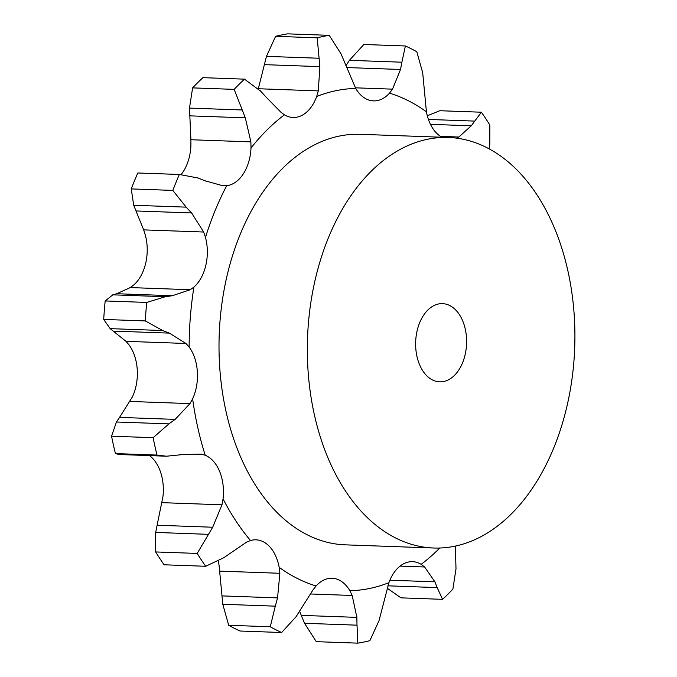 <?xml version="1.0" encoding="UTF-8"?>
<svg xmlns="http://www.w3.org/2000/svg" width="677" height="677" viewBox="0 0 677 677"><rect width="100%" height="100%" fill="white"/><g stroke="black" fill="none" stroke-linecap="round" stroke-linejoin="round"><path stroke-width="1.02" d="M105.18 300.943L146.748 302.433L165.349 296.721L112.856 294.833L105.18 300.943A305.657 198.911 92.1 0 0 103.708 319.434L145.276 320.923L162.658 330.528L169.352 333.109L185.947 343.476L189.145 347.056A39.215 25.514 92.1 0 1 197.354 371.622A39.215 25.514 92.1 0 1 192.623 398.846A251.252 163.512 92.1 0 0 205.216 455.24A39.215 25.514 92.1 0 1 219.678 471.564A39.215 25.514 92.1 0 1 223.046 498.873A251.252 163.512 92.1 0 0 250.524 540.517A39.215 25.514 92.1 0 1 255.965 539.823A39.215 25.514 92.1 0 1 268.363 545.374A39.215 25.514 92.1 0 1 279.169 567.351A251.252 163.512 92.1 0 0 316.083 585.994A39.215 25.514 92.1 0 1 332.06 578.268A39.215 25.514 92.1 0 1 333.769 578.412A39.215 25.514 92.1 0 1 349.874 590.716A251.252 163.512 92.1 0 0 388.911 582.669A39.215 25.514 92.1 0 1 402.95 564.153A39.215 25.514 92.1 0 1 412.547 561.673A39.215 25.514 92.1 0 1 421.162 564.339A251.252 163.512 92.1 0 0 439.745 548.023M117.138 293.615L112.492 294.952M164.629 296.822L173.007 295.621M146.748 302.433A305.657 198.911 92.1 0 0 145.276 320.923M143.676 229.875L145.377 235.232A39.215 25.514 92.1 0 1 145.707 263.175A39.215 25.514 92.1 0 1 133.809 284.924L130.255 287.573L116.732 293.725L172.33 295.722L190.229 289.722L193.927 287.082A39.215 25.514 92.1 0 0 205.825 265.325A39.215 25.514 92.1 0 0 205.486 237.39L203.659 232.025L191.591 212.942L135.992 210.953L143.676 229.875L203.659 232.025M130.009 401.453L189.983 403.602L175.148 419.385L119.541 417.396L132.514 396.697A39.215 25.514 92.1 0 0 137.236 369.464A39.215 25.514 92.1 0 0 129.036 344.906L125.973 341.326L110.165 328.641L103.708 319.434M204.818 180.725L222.657 185.71L226.693 185.71A39.215 25.514 92.1 0 0 243.407 173.735A39.215 25.514 92.1 0 0 251.006 147.967L250.888 141.882L190.914 139.733L189.484 108.092L192.606 87.883A305.657 198.911 92.1 0 1 202.914 77.66L244.473 79.15L260.823 91.285M266.163 97.175L280.853 112.17L284.442 114.819A39.215 25.514 92.1 0 0 293.048 117.476A39.215 25.514 92.1 0 0 302.653 114.997A39.215 25.514 92.1 0 0 316.692 96.489L318.3 90.887L258.318 88.738L266.459 56.36L275.615 36.33A305.657 198.911 92.1 0 1 287.657 33.85L329.217 35.339L340.954 53.711L355.721 88.442A39.215 25.514 92.1 0 0 371.825 100.738A39.215 25.514 92.1 0 0 373.535 100.89A39.215 25.514 92.1 0 0 389.52 93.155L392.525 89.152L355.366 87.824M345.862 65.838L349.383 60.329L401.876 62.208L405.413 45.977A305.657 198.911 92.1 0 1 411.134 48.719A305.657 198.911 92.1 0 1 416.795 51.723L422.685 72.718L426.425 111.807A39.215 25.514 92.1 0 0 437.24 133.784A39.215 25.514 92.1 0 0 442.022 137.245M433.762 548.015L345.439 544.85A205.402 133.674 -87.9 0 1 219.213 334.793A205.402 133.674 -87.9 0 1 360.156 134.308L448.47 137.473A205.402 133.674 92.1 0 0 307.536 337.958A205.402 133.674 92.1 0 0 433.762 548.015A205.402 133.674 92.1 0 0 572.217 377.292A205.402 133.674 92.1 0 0 486.551 147.51A205.402 133.674 92.1 0 0 448.47 137.473M125.973 341.326L185.947 343.476M113.753 331.121L169.352 333.109M110.165 328.641L162.658 330.528M181.182 174.522A39.215 25.514 92.1 0 0 183.289 171.586A39.215 25.514 92.1 0 0 190.897 145.809L190.914 139.733M222.801 604.282L275.294 606.16L270.258 626.767L228.691 625.277L222.801 604.282L219.06 565.193A39.215 25.514 92.1 0 0 218.18 561.241M250.524 540.517L246.597 542.133L223.647 557.797L205.664 566.277A305.657 198.911 92.1 0 1 197.193 553.431L212.696 527.231L157.098 525.234L162.937 496.723A39.215 25.514 92.1 0 0 159.56 469.415A39.215 25.514 92.1 0 0 149.515 455.604M189.983 403.602L192.623 398.846M180.751 174.505L137.795 172.982A305.657 198.911 92.1 0 0 131.253 188.917L133.699 205.266L186.192 207.145L172.813 190.406A305.657 198.911 92.1 0 1 179.354 174.471L198.149 178.017M185.633 206.57L192.107 213.517M197.456 177.746L205.461 180.996M166.483 456.213L156.996 455.071A305.657 198.911 92.1 0 1 153.112 437.68L168.928 423.878L116.436 421.999L111.553 436.191A305.657 198.911 92.1 0 0 115.437 453.582L119.11 454.512L166.483 456.213L183.002 454.546L201.272 454.149L205.216 455.24M168.277 424.327L175.741 418.936M212.696 527.231L221.971 504.805L223.046 498.873M244.473 79.15A305.657 198.911 92.1 0 0 234.166 89.372L245.319 117.84L250.888 141.882M260.264 90.701L266.67 97.759M275.294 606.16L277.553 597.893L279.863 573.284L279.169 567.351M329.217 35.339A305.657 198.911 92.1 0 0 317.183 37.819L319.882 66.634L318.3 90.887M270.258 626.767A305.657 198.911 92.1 0 0 281.64 632.513L296.103 616.671L312.935 589.997L316.083 585.994M299.623 611.162L301.265 615.376L356.864 617.373L352.184 595.472L349.874 590.716M401.876 62.208L400.522 69.477L392.525 89.152M301.265 615.376L304.532 623.289L357.024 625.176L357.828 643.15A305.657 198.911 92.1 0 0 369.87 640.67L379.027 620.64L388.911 582.669M357.016 625.954L356.83 616.595M389.876 580.206L434.922 581.822L424.606 566.979L421.162 564.339M440.524 136.365L458.862 137.016L456.535 138.133M387.862 585.825L437.156 587.594L442.572 599.34A305.657 198.911 92.1 0 0 452.879 589.117L456.002 568.908L455.376 546.102M437.359 588.169L434.676 581.238M489.022 148.796L489.809 144.565L489.852 125.059A305.657 198.911 92.1 0 0 481.381 112.213L471.26 125.804L458.862 137.016M136.246 211.52L133.496 204.699M119.88 416.93L116.148 422.465M208.169 534.322L155.676 532.435L155.634 551.941A305.657 198.911 92.1 0 0 164.105 564.787L205.664 566.277M157.267 524.514L155.549 533.163M228.691 625.277A305.657 198.911 92.1 0 0 240.073 631.023L281.64 632.513M349.383 60.329L363.845 44.487L405.413 45.977M304.532 623.289L316.269 641.661L357.828 643.15M387.176 588.211L401.004 597.85L442.572 599.34M427.305 115.759L439.822 110.723L481.381 112.213M179.354 174.471L137.795 172.982M172.813 190.406L131.253 188.917M153.112 437.68L111.553 436.191M156.996 455.071L115.437 453.582M189.712 115.843L245.319 117.84M189.484 108.092L241.977 109.97M234.166 89.372L192.606 87.883M197.193 553.431L155.634 551.941M264.284 64.645L319.882 66.634M266.459 56.36L318.952 58.247M317.183 37.819L275.615 36.33M346.531 67.548L400.522 69.477M430.454 124.34L471.26 125.804M428.423 119.44L474.323 121.09M449.773 305.555A39.122 25.464 92.1 0 0 442.521 303.643A39.122 25.464 92.1 0 0 415.67 341.834A39.122 25.464 92.1 0 0 439.72 381.845A39.122 25.464 92.1 0 0 466.089 349.324A39.122 25.464 92.1 0 0 449.773 305.555M193.927 287.082A251.252 163.512 92.1 0 0 189.145 347.056M130.255 287.573L190.229 289.722M226.693 185.71A251.252 163.512 92.1 0 0 205.486 237.39M284.442 114.819A251.252 163.512 92.1 0 0 251.006 147.967M355.721 88.442A251.252 163.512 92.1 0 0 316.692 96.489M426.425 111.807A251.252 163.512 92.1 0 0 408.375 100.755A251.252 163.512 92.1 0 0 389.52 93.155M161.998 502.656L221.971 504.805M219.881 571.134L279.863 573.284M310.667 593.983L352.184 595.472M400.073 566.099L424.606 566.979M221.954 595.895L277.553 597.893"/></g></svg>
